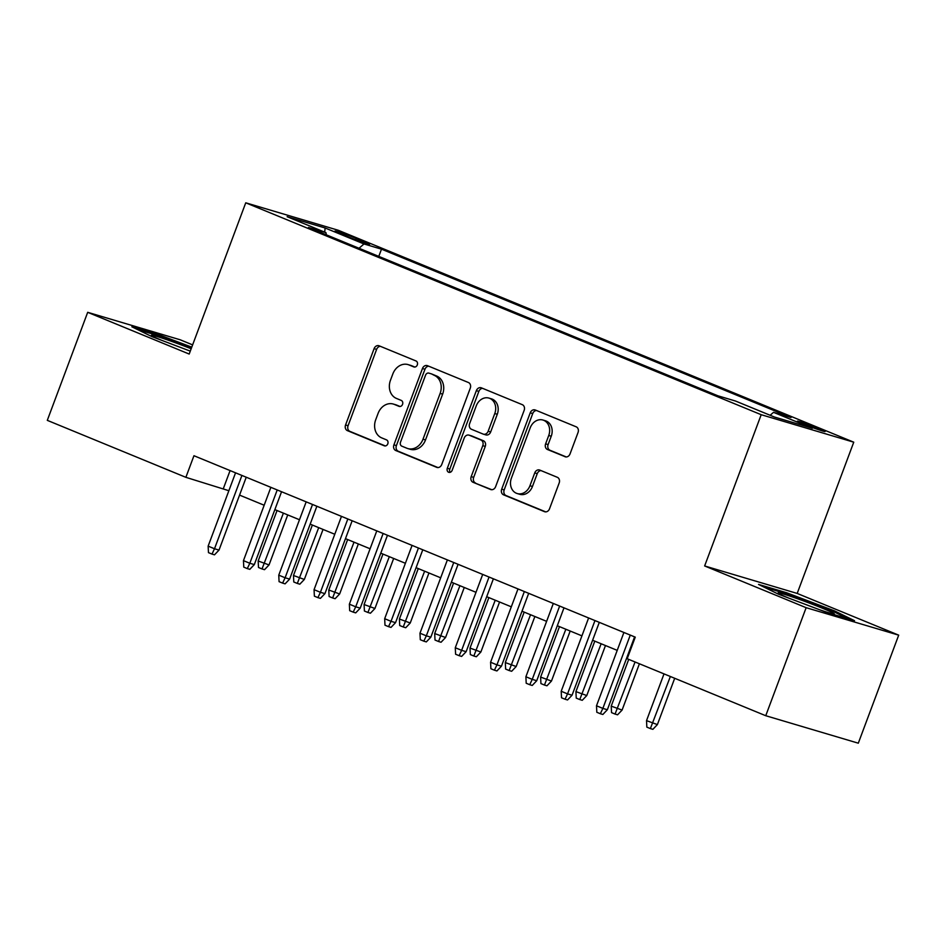 <?xml version="1.0" encoding="UTF-8"?>
<svg xmlns="http://www.w3.org/2000/svg" width="946" height="946" viewBox="0 0 946 946"><rect width="100%" height="100%" fill="white"/><g stroke="black" fill="none" stroke-linecap="round" stroke-linejoin="round"><path stroke-width="1.42" d="M417.304 364.92A3.169 2.613 -73.5 0 0 415.98 360.958L379.169 345.822A4.529 3.737 -73.5 0 0 378.873 345.716A4.529 3.737 -73.5 0 0 374.108 348.636L345.562 424.99A4.529 3.737 -73.5 0 0 347.442 430.655L384.265 445.791A3.169 2.613 -73.5 0 0 386.488 439.855L381.723 437.892A14.509 11.967 -73.5 0 1 375.704 419.764L378.081 413.402A14.509 11.967 -73.5 0 1 393.3 404.048A14.509 11.967 -73.5 0 1 394.245 404.38L399.011 406.342A3.169 2.613 -73.5 0 0 401.234 400.406L396.469 398.443A14.509 11.967 -73.5 0 1 390.45 380.316L392.838 373.954A14.509 11.967 -73.5 0 1 408.057 364.6A14.509 11.967 -73.5 0 1 409.003 364.931L413.769 366.894A3.169 2.613 -73.5 0 0 417.304 364.92M819.248 428.715A14.781 0.698 20.5 0 0 804.999 423.347A14.781 0.698 20.5 0 0 797.407 421.171A14.781 0.698 20.5 0 0 803.237 423.962A14.781 0.698 20.5 0 0 817.498 429.342A14.781 0.698 20.5 0 0 825.089 431.518A14.781 0.698 20.5 0 0 819.248 428.715M564.987 456.717A4.529 3.737 -73.5 0 0 565.282 456.823A4.529 3.737 -73.5 0 0 570.048 453.903L578.053 432.476A4.529 3.737 -73.5 0 0 576.173 426.812L535.282 409.996A4.529 3.737 -73.5 0 0 534.987 409.902A4.529 3.737 -73.5 0 0 530.233 412.823L501.687 489.165A4.529 3.737 -73.5 0 0 503.568 494.829L544.458 511.644A4.529 3.737 -73.5 0 0 544.754 511.751A4.529 3.737 -73.5 0 0 549.508 508.83L559.181 482.957A4.529 3.737 -73.5 0 0 557.3 477.292L539.799 470.091A4.529 3.737 -73.5 0 0 539.504 469.985A4.529 3.737 -73.5 0 0 534.75 472.905L529.949 485.736A12.132 10.004 -73.5 0 1 517.226 493.552A12.132 10.004 -73.5 0 1 511.408 478.12L530.209 427.852A12.132 10.004 -73.5 0 1 542.921 420.036A12.132 10.004 -73.5 0 1 548.739 435.479L545.617 443.851A4.529 3.737 -73.5 0 0 547.486 449.516L565.59 456.894M704.64 565.956L806.146 607.687L765.752 715.72L858.306 743.189L898.7 635.156L797.194 593.438L853.753 442.184L761.199 414.703L704.64 565.956L797.194 593.438M192.617 344.888L180.248 339.803L87.694 312.322L189.188 354.052L245.747 202.811L761.199 414.703M87.694 312.322L47.3 420.355L185.877 477.328L228.873 490.714M765.752 715.72L627.186 658.747L635.263 637.143L193.954 455.724L185.877 477.328M470.28 388.167A4.529 3.737 -73.5 0 0 468.4 382.503L427.509 365.7A4.529 3.737 -73.5 0 0 427.214 365.594A4.529 3.737 -73.5 0 0 422.46 368.514L393.914 444.857A4.529 3.737 -73.5 0 0 395.783 450.533L436.685 467.336A4.529 3.737 -73.5 0 0 436.981 467.442A4.529 3.737 -73.5 0 0 441.735 464.521L470.28 388.167M481.396 387.848L522.287 404.663A4.529 3.737 -73.5 0 1 524.167 410.328L495.621 486.67A4.529 3.737 -73.5 0 1 490.868 489.59A4.529 3.737 -73.5 0 1 490.572 489.496L473.071 482.294A4.529 3.737 -73.5 0 1 471.191 476.63L482.767 445.672A4.529 3.737 -73.5 0 0 480.887 439.996L469.275 435.231A4.529 3.737 -73.5 0 0 468.98 435.125A4.529 3.737 -73.5 0 0 464.226 438.045L452.176 470.28A3.169 2.613 -73.5 0 1 447.316 468.282L476.346 390.663A4.529 3.737 -73.5 0 1 481.1 387.742A4.529 3.737 -73.5 0 1 481.396 387.848M340.643 233.768L348.412 236.961A14.32 0.674 20.5 0 0 362.223 242.164A14.32 0.674 20.5 0 0 369.579 244.269A14.32 0.674 20.5 0 0 363.914 241.561L356.157 238.368A14.32 0.674 20.5 0 0 342.346 233.165A14.32 0.674 20.5 0 0 334.99 231.049A14.32 0.674 20.5 0 0 340.643 233.768M853.753 442.184L338.301 230.28L245.747 202.811M770.139 415.27L773.521 412.326L791.033 417.517L381.498 249.165L363.985 243.962L359.031 248.266M773.521 412.326L812.354 428.29L774.336 416.997L735.503 401.033L717.99 395.83L308.455 227.478L325.968 232.669L287.135 216.705L325.152 227.998L363.985 243.962M806.146 607.687L898.7 635.156M239.563 495.113L264.171 505.235M274.86 509.622L299.48 519.744M310.17 524.143L334.778 534.254M345.479 538.652L370.087 548.775M380.777 553.162L405.396 563.284M416.086 567.683L440.694 577.805M451.384 582.192L476.004 592.314M486.693 596.713L511.313 606.824M522.003 611.222L546.611 621.345M557.3 625.732L581.92 635.854M592.61 640.253L617.218 650.363M627.908 654.762L628.57 655.034M230.079 470.576L223.398 488.467M378.79 256.39L381.498 249.165M326.346 234.821L325.968 232.669M324.667 232.137L325.152 227.998M191.766 347.17L159.732 335.061L131.861 326.784L151.987 336.658L190.288 351.132M854.534 620.694L834.396 610.832L786.398 592.681L758.526 584.415L778.653 594.277L826.662 612.417L854.534 620.694M159.366 336.043L159.732 335.061M786.031 593.662L786.398 592.681M834.029 611.837L834.396 610.832M414.821 367.048L411.498 365.676A14.509 11.967 -73.5 0 0 410.552 365.345L408.057 364.6M393.3 404.048L395.806 404.793A14.509 11.967 -73.5 0 1 396.752 405.125L400.075 406.496M380.41 346.331A4.529 3.737 -73.5 0 0 376.614 349.381L348.069 425.735A4.529 3.737 -73.5 0 0 349.949 431.4L385.329 445.944M428.751 366.208A4.529 3.737 -73.5 0 0 424.955 369.259L396.409 445.601A4.529 3.737 -73.5 0 0 398.29 451.266L437.939 467.572M429.094 373.197A3.169 2.613 -73.5 0 0 425.558 375.172L400.501 442.196A3.169 2.613 -73.5 0 0 401.825 446.157L406.851 448.227A14.509 11.967 -73.5 0 0 407.785 448.558A14.509 11.967 -73.5 0 0 423.004 439.204L440.138 393.394A14.509 11.967 -73.5 0 0 434.119 375.266L431.601 373.942A3.169 2.613 -73.5 0 0 431.175 373.824M407.785 448.558L410.292 449.303A14.509 11.967 -73.5 0 0 425.511 439.949L423.004 439.204M431.601 373.942L436.626 376.011A14.509 11.967 -73.5 0 1 442.633 394.139L425.511 439.949M491.825 489.721L473.071 482.294M471.179 435.787A4.529 3.737 -73.5 0 1 471.486 435.87A4.529 3.737 -73.5 0 1 471.782 435.976L483.382 440.741A4.529 3.737 -73.5 0 1 485.263 446.406L473.686 477.375A4.529 3.737 -73.5 0 0 475.566 483.039M482.637 388.357A4.529 3.737 -73.5 0 0 478.842 391.408L449.823 469.027A3.169 2.613 -73.5 0 0 450.213 472.291M494.782 413.532A12.132 10.004 -73.5 0 0 488.964 398.1A12.132 10.004 -73.5 0 0 476.24 405.917L469.618 423.619A4.529 3.737 -73.5 0 0 471.498 429.295L483.11 434.06A4.529 3.737 -73.5 0 0 483.406 434.167A4.529 3.737 -73.5 0 0 488.16 431.246L494.782 413.532L497.277 414.277A12.132 10.004 -73.5 0 0 491.459 398.845L488.964 398.1M485.605 434.805A4.529 3.737 -73.5 0 0 485.901 434.912A4.529 3.737 -73.5 0 0 490.655 431.991L488.16 431.246M497.277 414.277L490.655 431.991M542.921 420.036L545.428 420.781A12.132 10.004 -73.5 0 1 551.246 436.224L548.112 444.596A4.529 3.737 -73.5 0 0 549.993 450.261L566.252 456.942M517.226 493.552L519.732 494.297A12.132 10.004 -73.5 0 0 532.456 486.481L529.949 485.736M541.041 470.6A4.529 3.737 -73.5 0 0 537.245 473.65L532.456 486.481M536.524 410.517A4.529 3.737 -73.5 0 0 532.728 413.556L504.183 489.91A4.529 3.737 -73.5 0 0 506.063 495.574L545.712 511.881M269.031 564.939L264.525 569.681L262.018 568.936L258.495 567.482L258.175 560.99L269.031 564.939L287.738 514.92M262.018 568.936L283.398 513.134M258.175 560.99L277.048 510.521M241.916 475.436L214.506 548.751L219.011 550.087L214.494 554.829L211.987 554.084L214.506 548.751L208.144 546.138L235.554 472.823M219.011 550.087L246.244 477.222M211.987 554.084L208.463 552.63L208.144 546.138M191.175 348.755A30.024 1.419 20.5 0 0 151.478 335.428A30.024 1.419 20.5 0 0 162.014 340.442M137.454 329.527L160.04 336.232L191.423 348.093M819.378 609.673A30.024 1.419 20.5 0 0 834.183 614.001A30.024 1.419 20.5 0 0 822.547 608.278A30.024 1.419 20.5 0 0 794.463 597.659A30.024 1.419 20.5 0 0 778.132 593.047A30.024 1.419 20.5 0 0 788.668 598.061M764.12 587.147L786.694 593.851L833.213 611.435L848.373 618.873M304.34 579.449L299.823 584.19L297.328 583.446L293.792 581.991L293.485 575.499L304.34 579.449L323.047 529.429M297.328 583.446L318.707 527.643M293.485 575.499L312.357 525.042M339.649 593.97L335.132 598.7L332.625 597.967L329.102 596.512L328.794 590.02L339.649 593.97L358.345 543.95M332.625 597.967L354.017 542.164M328.794 590.02L347.655 539.551M374.947 608.479L370.442 613.221L367.935 612.476L364.411 611.021L364.092 604.529L374.947 608.479L393.654 558.459M367.935 612.476L389.314 556.674M364.092 604.529L382.964 554.06M410.257 622.988L405.739 627.73L403.244 626.985L399.709 625.543L399.401 619.039L410.257 622.988L428.952 572.969M403.244 626.985L424.624 571.195M399.401 619.039L418.262 568.581M277.213 489.945L249.815 563.26L254.308 564.596L249.803 569.338L247.296 568.593L249.815 563.26L243.453 560.647L270.863 487.344M254.308 564.596L281.553 491.731M247.296 568.593L243.772 567.139L243.453 560.647M312.523 504.466L285.113 577.77L289.618 579.106L285.101 583.848L282.606 583.103L285.113 577.77L278.763 575.156L306.173 501.853M289.618 579.106L316.863 506.252M282.606 583.103L279.07 581.66L278.763 575.156M347.832 518.976L320.422 592.291L324.927 593.627L320.41 598.369L317.903 597.624L320.422 592.291L314.06 589.677L341.471 516.362M324.927 593.627L352.16 520.761M317.903 597.624L314.379 596.169L314.06 589.677M383.13 533.497L355.72 606.8L360.225 608.136L355.708 612.878L353.213 612.133L355.72 606.8L349.37 604.187L376.78 530.883M360.225 608.136L387.47 535.27M353.213 612.133L349.677 610.678L349.37 604.187M445.566 637.509L441.049 642.251L438.542 641.506L435.018 640.052L434.699 633.56L445.566 637.509L464.261 587.49M438.542 641.506L459.922 585.704M434.699 633.56L453.572 583.091M418.439 548.006L391.029 621.321L395.534 622.657L391.017 627.387L388.522 626.654L391.029 621.321L384.679 618.708L412.078 545.393M395.534 622.657L422.779 549.792M388.522 626.654L384.987 625.2L384.679 618.708M480.864 652.019L476.346 656.76L473.851 656.016L470.316 654.561L470.008 648.069L480.864 652.019L499.571 601.999M473.851 656.016L495.231 600.213M470.008 648.069L488.881 597.6M453.737 562.515L426.339 635.83L430.832 637.166L426.327 641.908L423.82 641.163L426.339 635.83L419.977 633.217L447.387 559.902M430.832 637.166L458.077 564.301M423.82 641.163L420.296 639.709L419.977 633.217M516.173 666.528L511.656 671.27L509.161 670.537L505.625 669.082L505.318 662.578L516.173 666.528L534.868 616.52M509.161 670.537L530.54 614.734M505.318 662.578L524.179 612.121M489.047 577.036L461.636 650.34L466.142 651.676L461.624 656.418L459.129 655.673L461.636 650.34L455.286 647.726L482.697 574.423M466.142 651.676L493.386 578.81M459.129 655.673L455.594 654.23L455.286 647.726M551.471 681.049L546.965 685.791L544.458 685.046L540.935 683.591L540.615 677.1L551.471 681.049L570.178 631.029M544.458 685.046L565.838 629.244M540.615 677.1L559.488 626.63M524.356 591.546L496.946 664.861L501.451 666.197L496.934 670.939L494.427 670.194L496.946 664.861L490.584 662.247L517.994 588.932M501.451 666.197L528.684 593.331M494.427 670.194L490.903 668.739L490.584 662.247M586.78 695.558L582.263 700.3L579.768 699.555L576.232 698.113L575.925 691.609L586.78 695.558L605.475 645.539M579.768 699.555L601.148 643.765M575.925 691.609L594.786 641.152M559.654 606.055L532.243 679.37L536.749 680.706L532.243 685.448L529.736 684.703L532.243 679.37L525.893 676.757L553.304 603.453M536.749 680.706L563.993 607.84M529.736 684.703L526.201 683.249L525.893 676.757M622.09 710.079L617.572 714.809L615.066 714.076L611.542 712.622L611.222 706.13L622.09 710.079L639.401 663.773M615.066 714.076L635.062 661.987M611.222 706.13L628.712 659.374M594.963 620.576L567.553 693.879L572.058 695.215L567.541 699.957L565.046 699.224L567.553 693.879L561.203 691.266L588.613 617.963M572.058 695.215L599.303 622.362M565.046 699.224L561.51 697.77L561.203 691.266M657.387 724.589L652.882 729.331L650.375 728.586L646.839 727.131L646.532 720.639L657.387 724.589L674.699 678.282M650.375 728.586L670.371 676.496M646.532 720.639L664.009 673.883M630.273 635.085L602.862 708.4L607.356 709.737L602.85 714.478L600.343 713.733L602.862 708.4L596.5 705.787L623.911 632.472M607.356 709.737L634.6 636.871M600.343 713.733L596.82 712.279L596.5 705.787M355.625 239.776L356.157 238.368M363.524 242.614L363.914 241.561M411.498 365.676L409.003 364.931M396.752 405.125L394.245 404.38M349.949 431.4L347.442 430.655M348.069 425.735L345.562 424.99M376.614 349.381L374.108 348.636M437.277 467.513L436.685 467.336M398.29 451.266L395.783 450.533M396.409 445.601L393.914 444.857M424.955 369.259L422.46 368.514M442.633 394.139L440.138 393.394M436.626 376.011L434.119 375.266M491.163 489.673L490.572 489.496M473.686 477.375L471.191 476.63M485.263 446.406L482.767 445.672M483.382 440.741L480.887 439.996M471.782 435.976L469.275 435.231M449.823 469.027L447.316 468.282M478.842 391.408L476.346 390.663M549.993 450.261L547.486 449.516M548.112 444.596L545.617 443.851M551.246 436.224L548.739 435.479M537.245 473.65L534.75 472.905M545.05 511.821L544.458 511.644M506.063 495.574L503.568 494.829M504.183 489.91L501.687 489.165M532.728 413.556L530.233 412.823M431.388 373.871L428.893 373.126M471.486 435.87L468.98 435.125M485.901 434.912L483.406 434.167"/></g></svg>
